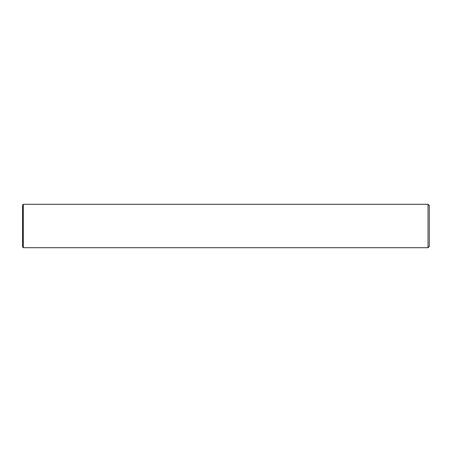 <?xml version="1.0" encoding="UTF-8"?>
<svg xmlns="http://www.w3.org/2000/svg" width="452" height="452" viewBox="0 0 452 452"><rect width="100%" height="100%" fill="white"/><g stroke="black" fill="none" stroke-linecap="round" stroke-linejoin="round"><path stroke-width="0.68" d="M23.278 204.304L428.044 204.304L429.4 205.66L429.4 246.34L428.044 247.696L23.278 247.696L22.6 247.018L22.6 204.982L23.278 204.304L23.278 247.696M428.044 204.304L428.044 247.696"/></g></svg>
